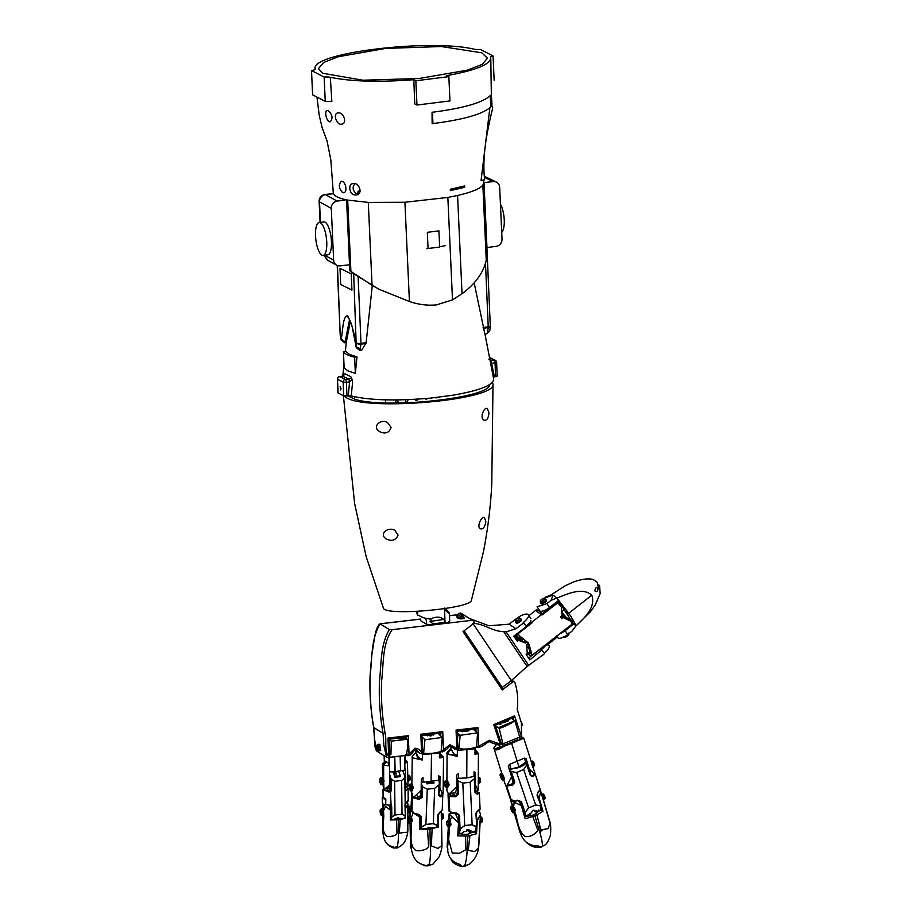 <?xml version="1.0" encoding="UTF-8"?>
<svg xmlns="http://www.w3.org/2000/svg" width="912" height="912" viewBox="0 0 912 912"><rect width="100%" height="100%" fill="white"/><g stroke="black" fill="none" stroke-linecap="round" stroke-linejoin="round"><path stroke-width="1.37" d="M486.814 254.368L486.256 260.023C483.599 272.46 475.528 283.7 462.031 293.744L452.5 299.866L436.529 304.882C427.58 305.737 418.54 304.608 409.42 301.519L379.483 289.469L372.062 285.342L368.288 202.407L347.677 200.081L350.903 271.366L347.677 200.081L346.138 199.762C338.762 198.143 334.556 196.114 333.496 193.686L333.29 192.694L333.496 193.686L325.459 194.655A6.635 6.122 -61.2 0 0 319.519 201.871L320.443 222.334M439.652 247.049L438.923 230.873L427.318 232.321L428.059 248.509L439.652 247.049L428.059 248.509M486.905 247.54L496.174 246.365A6.635 6.031 115.7 0 0 502.01 239.092L499.662 187.291A6.635 6.031 115.7 0 0 496.402 182.115A6.635 6.031 115.7 0 0 493.232 181.613L483.554 182.594L483.565 183.312M346.583 200.002L349.524 264.754L340.176 265.871A6.635 6.122 -61.2 0 1 333.644 260.148L331.295 208.358A6.635 6.122 -61.2 0 1 337.235 201.13L346.138 199.762M322.552 73.245L362.896 80.21L419.064 78.512L467.206 70.201L482.14 64.399L487.475 58.22L481.821 52.805L441.408 46.535L385.73 48.404L338.341 56.715L323.669 62.472L318.436 68.594L322.552 73.245M311.505 70.555L324.148 77.053L325.253 101.335L312.611 94.837L311.505 70.555A6.635 1.414 177.4 0 0 315.164 69.118A6.635 1.414 177.4 0 0 315.164 69.084L315.13 68.753C310.433 53.033 429.358 38.429 474.229 49.214A6.635 1.414 177.4 0 0 480.407 49.43L493.05 55.928L494.144 80.21M448.852 76.631L449.958 100.913L416.955 105.04L415.849 80.769L448.852 76.631L446.834 75.605C475.232 70.475 489.881 64.627 490.781 58.06L490.633 57.217A6.635 1.414 177.4 0 1 490.622 57.137A6.635 1.414 177.4 0 1 493.05 55.928M432.949 123.827L432.459 112.495L432.949 123.827L432.14 123.416L432.037 112.279C463.057 108.334 482.459 102.782 490.257 95.612L490.77 106.943C482.972 114.114 463.57 119.666 432.55 123.61M354.928 183.779C352.214 186.846 352.591 190.095 356.045 193.538M324.148 77.053A6.635 1.414 177.4 0 1 330.338 77.303L331.843 101.551L325.253 101.335M416.955 105.04L414.755 103.911L413.797 79.709L415.849 80.769M413.797 79.709C378.959 82.342 351.131 81.544 330.338 77.303M328.069 110.489C332.435 114.49 333.154 118.252 330.235 121.763C326.667 122.653 323.84 110.546 327.397 110.432L328.069 110.489M490.702 105.336L492.548 106.294L492.64 108.232C486.997 131.932 481.981 155.724 484.625 179.915L481.069 180.359L489.869 107.89M492.548 106.294L490.747 106.51M333.29 192.694L333.507 191.566M450.346 190.608L450.289 189.263L450.346 190.608L464.71 187.302L464.653 185.957L450.289 189.263M342.695 192.683L343.471 192.74C348.213 192.569 345.329 180.325 341.27 181.328C338.329 184.783 338.808 188.567 342.695 192.683M354.905 194.94L356.113 194.951C363.557 194.644 359.146 181.91 353.024 183.631C347.62 183.654 349.444 194.986 354.905 194.94M339.047 112.906C344.12 112.94 347.187 123.872 341.647 124.123C336.551 125.56 332.561 113.236 338.044 112.883L339.047 112.906M490.508 101.072L491.032 101.665M491.956 103.831L491.921 104.663L490.85 104.8L491.249 93.913L491.921 104.663M490.907 103.877L490.576 102.646M491.967 103.934L491.249 93.913M486.256 260.023L482.858 185.113L483.577 183.073L485.195 218.823M486.962 247.562L485.902 224.158M485.583 217.352L484.021 182.81M354.369 274.136L377.933 288.671M346.64 199.865L349.866 270.83L352.784 272.87A605.921 554.884 117.2 0 1 350.903 271.366L372.062 285.342M353.32 273.6A605.921 554.884 117.2 0 1 349.866 270.83L350.903 271.366M445.193 245.693L439.641 246.776M429.734 248.292L426.919 248.645M343.847 375.265L344.964 373.795L350.778 376.679L351.656 378.035L352.568 382.424L351.234 395.945L343.733 395.876L337.942 392.89L337.349 379.141L343.14 382.128L337.531 379.335A2.485 2.257 -63.6 0 1 339.731 376.61A2.485 0.889 -97.4 0 0 339.515 376.576A2.485 0.889 -97.4 0 0 339.253 376.724M356.991 356.877L349.399 354.358L345.785 351.314L343.436 351.61L344.132 367.787L347.791 370.819L355.349 373.35L356.991 356.877L354.643 357.185L355.349 373.35M346.321 342.068L350.345 321.309M474.172 282.834L484.876 334.031L486.951 333.781L487.544 332.709L488.228 327.59A3.317 1.436 3.2 0 0 490.291 326.382A3.317 1.436 3.2 0 0 490.268 326.154M365.963 343.493L360.992 344.143L359.716 350.333L361.79 350.06L366.134 342.707L372.358 284.875M430.783 398.088C396.355 401.098 369.839 400.391 351.234 395.945M430.772 398.088L453.196 395.17C480.031 390.439 493.517 385.069 493.677 379.084L493.666 379.05M340.712 284.498L351.929 290.062L351.234 273.896L340.005 268.322L340.712 284.498M351.929 290.062L351.234 273.896L340.005 268.322M497.017 375.926L494.441 376.85L490.941 360.457A2.485 2.36 -51.3 0 1 490.052 360.377M337.212 265.472L340.199 334.829A3.317 0.73 -2.5 0 0 340.45 335.092L341.168 339.184C342.992 330.748 342.638 316.145 347.552 315.757C351.724 323.452 354.631 333.758 356.284 346.685L353.662 273.201M366.134 342.707L360.992 343.368A3.317 0.73 177.5 0 1 356.683 343.151A3.317 1.436 3.2 0 0 360.992 344.143A3.317 1.186 82.6 0 0 360.992 343.368L358.12 276.621M341.122 339.959L341.168 339.184L345.112 341.92L344.485 342.775L341.111 339.959L340.233 335.126L337.44 265.563M360.308 349.262L356.284 346.685L356.273 347.597L352.602 328.924C351.69 324.102 350.208 320.34 348.156 317.615L347.552 315.757M484.397 219.062A3.317 0.73 -2.5 0 0 485.651 218.435L490.291 326.051A3.317 0.73 177.5 0 1 488.228 326.815L485.48 263.146M486.951 333.781L489.733 330.851L487.544 332.709M343.436 351.61C344.588 353.81 348.327 355.669 354.643 357.185M351.656 378.035L348.441 379.004L342.821 376.211A2.485 0.889 -97.4 0 0 342.604 376.166A2.485 0.889 -97.4 0 0 342.41 376.268M343.744 395.876L343.151 382.128L343.733 395.876M352.078 379.358L349.604 381.877L346.389 382.299L346.982 396.036M344.177 374.319L342.878 376.2L339.731 376.61L345.352 379.403A2.485 0.889 82.6 0 1 346.389 382.299L343.14 382.128A2.485 2.257 -63.6 0 1 345.352 379.403L348.441 379.004A2.485 0.889 82.6 0 1 349.478 381.889M342.878 376.2A2.485 0.878 -99 0 0 342.661 376.166A2.485 0.878 -99 0 0 342.638 376.166L339.515 376.576A2.485 2.485 0 0 0 337.349 379.141M348.509 378.993A2.485 0.878 81 0 1 349.604 381.877L348.224 395.876M488.855 359.134L490.941 360.457L494.008 360.058A2.485 0.889 82.6 0 1 495.045 362.953L495.638 376.69M490.724 363.831A2.485 0.673 169.2 0 1 491.864 363.364L496.595 362.372L497.188 376.12M341.042 388.592L340.632 389.926L340.199 386.642L341.042 388.592M338.113 393.083L337.52 379.335M354.483 396.754L354.586 399.103L347.894 395.922M446.766 396.161A1.243 1.129 -63.6 0 1 445.181 396.389M436.951 397.427A1.243 1.129 -63.6 0 1 435.309 397.621M427.329 398.407A1.243 1.129 -63.6 0 1 425.266 398.59M417.628 399.148A1.243 1.129 -63.6 0 1 415.918 400.345A1.243 1.129 -63.6 0 1 415.325 399.296M407.561 399.673A1.243 1.129 -63.6 0 1 406.102 401.622A1.243 1.129 -63.6 0 1 405.829 399.73M397.997 401.633A1.243 1.129 -63.6 0 1 396.287 402.899A1.243 1.129 -63.6 0 1 395.831 401.28A1.243 1.129 -63.6 0 1 397.997 401.633M354.597 399.103L354.586 399.103C384.203 409.42 490.576 398.008 489.664 384.602M391.1 427.489C389.299 432.721 385.628 434.18 380.11 431.878C370.956 427.09 381.045 418.118 387.566 422.621L391.1 427.489M492.48 382.345L493.004 384.009C497.017 400.767 357.196 412.121 344.554 396.07M493.004 384.009L491.785 483.805C490.622 506.867 487.795 529.712 483.314 552.33L471.424 600.221C471.333 608.783 384.089 616.466 383.371 607.973L366.134 556.548L354.62 503.492L343.391 395.705M485.857 521.55C484.842 527.125 483.075 529.53 480.544 528.766C476.041 527.113 482.095 514.767 484.58 517.799L485.857 521.55M398.054 535.048C396.104 540.064 392.308 541.466 386.677 539.243C377.899 533.999 388.466 526.372 394.862 530.351L398.054 535.048M488.992 412.748C488.41 418.414 486.734 420.865 483.953 420.101C479.222 417.833 484.648 405.817 487.373 408.827L488.992 412.748M446.116 609.98L449.354 612.545L449.707 620.707A13.167 3.01 177.7 0 1 445.067 623.215A14.695 3.363 177.7 0 1 444.383 623.546L472.154 620.285C474.103 620.878 474.536 622.007 473.465 623.694L463.045 631.594L502.25 689.905L512.658 682.005A1.653 1.528 -58.2 0 1 514.881 682.381C517.549 690.92 518.312 699.937 517.207 709.433L521.436 723.045L521.482 736.725L514.562 715.863L513.034 717.653M503.082 688.651L464.151 630.751L503.014 688.583A1.653 0.593 146.1 0 1 503.082 688.651A1.653 0.593 146.1 0 1 502.25 689.905M430.099 619.1L432.208 621.106L429.871 621.311L432.995 623.831L433.029 624.88L444.383 623.546L444.212 619.18L443.597 619.453C440.564 616.523 436.061 616.398 430.099 619.1L424.502 618.04M445.067 623.215L444.509 609.136C444.634 607.757 444.896 607.677 445.295 608.908L447.222 610.584M420.443 619.123L380.133 623.842C370.888 639.266 372.21 658.361 370.181 675.473C369.542 693.074 370.739 710.459 373.772 727.616L374.627 739.94L377.329 751.488C375.904 750.439 375.049 748.136 374.832 744.625L373.669 727.502C370.637 710.277 369.44 692.789 370.101 675.062L371.708 655.694L374.855 635.915C376.075 629.576 377.773 625.552 379.985 623.831L389.401 629.588L392.194 629.656L433.029 624.88L426.702 624.412C426.577 621.026 426.075 619.054 425.197 618.496L417.434 614.916L417.89 611.405M432.208 621.106L443.597 619.453M449.194 612.533C449.456 614.038 447.895 612.91 444.509 609.136M416.864 611.45L417.377 614.893L416.499 611.473M462.475 614.289L473.157 620.707L462.943 614.38M392.194 629.656C381.866 644.533 383.827 664.118 381.569 681.127C380.908 698.786 382.094 716.205 385.138 733.408C386.927 740.795 383.963 750.656 388.706 756.436L389.88 757.781L389.059 739.165M406.102 755.159L407.014 755.717L409.055 754.133L414.949 748.262C417.696 748.364 419.896 749.71 421.561 752.332L422.746 753.928L421.925 735.311M441.134 751.499L449.867 744.762L456.775 748.342L457.961 749.789L457.14 731.185M476.52 747.475L489.277 740.305L501.737 744.682L495.205 725.154M420.512 620.57L426.702 624.412M460.184 617.891L464.288 618.097C462.874 618.963 460.982 619.123 458.611 618.564L458.611 618.564M387.976 738.07L389.15 739.199L406.456 737.181L408.325 735.688L387.976 738.07L388.706 756.436M406.923 753.323L407.014 755.717L408.211 755.569C410.149 756.447 414.789 749.926 414.664 749.664L416.328 749.63L419.965 753.289L422.746 753.928M443.483 750.097L442.753 731.652L420.842 734.228L422.017 735.346L440.884 733.145L421.994 735.311M442.753 731.652L440.884 733.145M441.362 749.721L441.625 751.705C442.958 752.924 449.183 747.316 448.624 746.882L451.018 746.347L454.29 748.923L457.949 749.801M478.697 746.039L477.968 727.537L456.057 730.102L457.231 731.219M477.968 727.537L476.098 729.019L457.208 731.185M476.634 746.985L476.839 747.589C479.746 747.521 482.995 746.016 486.563 743.075L489.356 741.593C493.335 743.816 497.45 744.842 501.737 744.682M514.562 715.863L493.768 724.618L495.273 725.211L513.251 717.641M502.273 687.431L511.336 680.614L527.102 666.444L544.601 653.676L541.454 649.424A9.952 3.557 146.1 0 0 546.14 644.522M530.955 618.644L528.367 614.791A9.952 3.557 146.1 0 0 516.922 618.256L509.044 624.184L488.935 625.769L469.737 618.587M516.055 639.392L523.739 641.831L525.016 640.874L526.874 642.094L525.608 643.051L518.347 640.281L517.218 641.125L513.844 636.109L526.429 626.635L523.294 622.429A9.952 3.557 146.1 0 0 528.367 614.791M521.128 640.828L522.302 639.95L521.288 638.446L520.022 639.392L514.687 637.363M540.577 648.854L541.454 649.424M526.087 626.134A9.952 3.557 -33.9 0 0 530.921 620.696M511.336 680.614L473.203 623.888M509.044 624.184L515.964 628.71L523.83 622.782M472.872 623.409C483.622 623.409 492.548 631.64 503.641 631.56L506.149 631.879L515.964 628.71M544.27 653.174C548.226 649.925 549.833 647.417 549.115 645.639L548.146 644.203M528.869 665.657L506.149 631.879M541.979 649.777L529.838 659.9L526.144 654.406L527.273 653.551L526.612 644.556L527.888 643.598L526.874 642.094M514.357 636.872L518.689 638.525L519.954 637.568L521.288 638.446M528.641 658.122L531.582 655.671M527.147 653.836L526.258 654.577M527.33 653.927L526.327 654.679M520.022 639.392L518.689 638.525M518.347 640.281L516.488 639.061M525.608 643.051L523.739 641.831M561.94 615.543L562.955 616.489M562.123 617.128L563.171 616.318A17.054 3.067 52.1 0 1 564.311 618.142L571.402 621.46L571.721 620.377L571.402 621.46L564.311 618.142M561.051 617.777L562.077 617.105M520.741 637.066L527.467 642.276L520.912 636.929L518.711 637.784L514.505 635.618M561.04 606.651L557.768 602.764A1.653 0.627 137.7 0 1 559.181 602.319A1.653 0.627 137.7 0 1 559.238 602.433L561.176 604.702L562.1 615.383L560.515 616.979L561.701 618.735L563.32 617.743M541.682 613.206L542.002 613.901L541.682 613.206M565.052 616.945L571.721 620.377M564.688 618.313L564.015 617.652M528.869 646.22L526.851 647.794M571.949 624.264L532.22 655.169A1.653 1.482 163.5 0 1 529.918 655.067L529.268 653.471L527.193 652.399M526.167 626.248L530.989 622.486L532.346 622.577L532.106 621.927L541.375 614.711L535.583 610.459L528.937 615.646M556.708 601.954L557.768 602.764L542.024 615.03L541.375 614.711M529.268 653.471L531.4 652.661L529.085 644.522L527.467 642.276L528.356 642.527M522.986 638.685L521.983 639.472M564.927 618.119L564.038 617.698M529.085 644.522L527.809 643.872L529.849 651.863L531.4 652.661M561.176 604.702L560.857 605.773M518.711 637.784L516.773 635.527A1.653 1.516 -62.7 0 1 516.625 634.022M542.024 615.03L542.002 613.901L557.084 602.148A1.653 1.516 117.3 0 1 559.102 602.273M546.687 643.906L545.855 644.602L546.687 643.906M561.952 613.662L564.391 616.945M572.747 622.987L574.093 623.66L565.109 630.694L567.697 634.547L571.984 631.195L575.746 626.111L574.093 623.66M575.746 626.111C575.381 623.785 573.032 619.51 568.7 613.286L556.89 598.067L551.156 600.256L546.892 603.596L549.548 607.552L558.532 600.518L556.89 598.067C567.674 593.894 582.312 586.861 591.785 595.217C596.106 607.415 584.159 618.347 575.746 626.111M566.306 611.188L568.279 613.913L566.306 611.188M566.728 617.8A13.27 2.451 52 0 1 561.803 612.123M561.279 605.215L570.752 619.875M561.553 610.014L561.632 610.63M561.507 609.638L561.678 610.994M549.548 607.552A8.288 2.964 146.1 0 1 539.687 610.687L537.088 606.822L546.892 603.596M551.156 600.256L552.957 595.171L543.814 598.34M545.194 597.269L551.327 594.795A19.904 3.671 -128 0 0 551.293 594.806A19.904 3.671 -128 0 1 552.957 595.171A19.904 3.671 -128 0 1 556.89 598.067M598.808 584.9L599.572 585.629L599.252 588.001A7.661 1.414 -128 0 0 597.428 585.31L597.531 582.597L594.179 580.135C591.5 578.288 583.532 578.162 572.588 582.358L564.653 586.074L551.087 594.909M595.627 588.251L596.174 587.67C598.375 587.841 598.603 589.141 596.87 591.546C594.806 591.922 594.396 590.816 595.627 588.251M567.697 634.547A8.288 2.964 146.1 0 1 557.836 637.682L556.924 636.314M560.093 633.646A8.288 2.964 -33.9 0 0 565.109 630.694M568.7 613.286L591.785 595.217M505.259 721.962L502.888 722.965L505.339 722.053M509.192 768.964L510.994 768.998L509.557 764.381L508.28 766.023L511.621 776.785L507.095 785.437L505.795 785.198L504.917 783.522M495.49 725.861L498.26 727.73L514.892 720.731L519.703 737.101L519.566 739.803L511.655 743.383L511.609 742.288L517.423 739.723M498.26 727.73L499.229 728.471C505.419 726.397 510.64 723.809 514.892 720.731L511.461 718.405M510.994 768.998L519.008 767.015L511.655 743.383L502.888 746.711L502.922 743.839L519.703 737.101M502.922 743.839L499.229 728.471M502.831 745.606L511.609 742.288M540.166 788.96L540.2 790.157A0.832 0.775 -160.1 0 0 540.212 789.667L523.83 738.401L519.566 739.803M509.557 764.381L524.411 758.123L526.042 758.545L529.393 769.306L533.965 773.342M519.977 739.324L522.907 738.515L520.889 736.554L522.359 737.455L519.715 738.56M519.487 739.518L520.239 739.78L519.566 740.054M496.835 744.089L493.848 747.92M502.888 746.711L502.375 747.179C497.314 750.553 494.464 750.781 493.837 747.863L494.931 748.934L497.815 748.98L502.056 746.734M503.8 776.944L503.162 775.439M498.761 723.752L499.787 724.436L501.224 723.889M503.903 721.574L507.243 721.358L508.702 720.685L507.676 719.99M511.575 776.762L511.769 777.4A9.587 2.257 67.2 0 1 512.054 783.362M530.419 774.413A9.587 2.257 -112.8 0 0 529.598 769.888L529.393 769.261M497.941 744.933L500.243 746.7A15.322 3.614 -112.8 0 0 501.167 747.224M518.609 767.049L526.954 761.486M525.848 762.751L525.209 763.036L525.848 762.751L524.411 758.123M502.375 747.179L502.58 746.518L502.979 747.019M502.512 722.167L501.144 723.615M464.55 731.515L467.058 731.219L464.482 731.39M450.824 749.561L451.474 749.288A16.336 5.096 -96.7 0 0 454.187 754.087A16.336 5.096 -96.7 0 0 455.749 754.976M451.474 749.288C448.362 751.214 447.667 753.004 449.399 754.646L456.741 754.817L453.754 755.273M474.023 776.477L474.046 771.803L475.38 772.954L474.046 771.803L475.38 772.954L475.369 776.066L466.773 777.959L458.371 778.301L458.394 773.638L456.604 775.154L456.547 786.874L449.57 793.497L447.883 793.018L446.88 790.465M456.547 786.874A9.587 2.987 83.3 0 1 454.495 792.916L449.605 793.486M475.061 787.569A9.587 2.987 -96.7 0 0 475.323 784.673L477.557 789.541M475.198 790.487L478.219 790.1L478.401 753.517L475.015 754.327L475.038 748.798M448.453 786.269L449.251 784.582L447.735 781.345M460.264 730.877L462.464 731.732C463.558 730.615 465.724 730.341 468.962 730.911L468.768 729.874M467.4 730.615L467.4 730.033M468.962 730.911L468.95 730.022L468.95 730.911M475.369 776.066L475.323 784.673M456.695 754.828L457.334 756.401L457.357 750.439L475.654 748.684M457.334 756.401L447.062 753.871L446.926 780.604A3.317 1.037 83.3 0 1 447.313 780.786A3.317 1.037 83.3 0 1 448.385 784.388A3.317 1.037 83.3 0 1 447.689 787.193L446.903 787.284L446.88 790.601M450.836 746.768L450.824 748.912M466.773 777.959L466.91 750.052M457.357 750.439L458.884 748.615L460.218 735.289L477.546 732.86L476.645 746.894L475.061 748.399M458.884 748.615C465.074 749.584 470.991 749.014 476.645 746.894M460.218 735.289L477.546 732.86L473.362 729.338M459.853 734.935L457.288 732.769M475.027 752.731L476.281 752.628L475.038 749.721M458.371 778.301L456.581 778.267M430.817 735.961C432.083 735.528 431.832 735.232 430.076 735.095C428.811 735.528 429.062 735.813 430.817 735.961C432.083 735.528 431.832 735.232 430.076 735.095L429.119 735.528M439.983 780.045L422.986 782.268L423.043 777.64L421.31 778.859L421.15 790.145L413.854 797.202L412.042 796.039M424.73 734.844L427.534 735.802L428.697 734.57M433.189 735.061L433.451 733.829L433.189 735.061L430.076 734.411M439.003 793.315A9.587 2.987 -96.7 0 0 439.88 788.572L439.892 787.9M421.116 790.1L421.105 790.772A9.587 2.987 83.3 0 1 419.053 796.586M440.029 776.671L438.695 775.804L440.029 776.671L439.869 787.957L442.046 793.144M440.051 776.956L438.695 775.804L438.638 780.433M441.773 793.93L443.061 793.759L443.574 757.279L439.846 757.986L439.915 752.981M431.091 781.652L431.479 754.213M413.204 788.116C412.634 784.537 412.201 783.932 411.928 786.315M415.792 753.437L416.442 753.209L417.707 759.08L421.697 758.431L422.336 760.027L422.416 754.669L440.405 752.89M422.336 760.027L412.235 757.735L411.859 784.491M415.826 750.724L415.792 752.833M422.416 754.68L423.59 753.301L424.946 739.757L442.217 737.432L441.146 751.431L439.983 752.674M423.59 753.301C430.738 753.768 434.728 753.266 441.146 751.431M424.946 739.757L442.217 737.432L438.102 733.465M424.696 739.484L422.085 736.976M416.442 753.209A15.926 4.959 -96.7 0 0 420.409 758.647M421.697 758.431L417.719 759.069M439.869 756.367L441.636 756.276L439.903 753.973M422.986 782.268L421.264 782.245A11.525 3.591 -96.7 0 1 421.834 785.186L422.587 786.794L422.188 797.293L419.201 799.357L414.755 798.262L412.463 797.373L413.649 797.213M397.29 738.253L394.816 738.538M404.096 737.455L407.402 739.244C407.926 747.293 407.299 752.685 405.521 755.432L389.549 757.313M389.652 784.457A7.672 2.394 83.3 0 1 388.056 788.333L383.929 788.766C385.537 788.652 387.44 787.204 389.652 784.457L389.584 757.804M383.781 782.998L383.929 788.766A7.672 2.394 83.3 0 1 383.621 788.652L383.485 783.283M382.88 783.944L383.621 788.652M404.962 785.791A7.672 2.394 -96.7 0 0 405.737 782.633L408.017 785.882L407.425 762.227L405.145 759.343M388.957 757.028L389.185 765.841L383.621 765.214L382.379 764.108L385.195 761.155L382.789 764.723L383.371 778.791A2.485 0.775 83.3 0 1 383.69 779.521L384.077 781.413M405.521 755.444L400.14 756.128L400.516 770.993A3.682 0.992 178.6 0 1 400.516 770.993L400.174 756.116M405.737 782.633L405.418 770.013L395.147 771.62A3.682 0.992 178.6 0 1 395.067 771.609L389.937 771.905M407.265 761.873L405.259 763.572L405.053 755.546M404.597 755.603L404.962 770.138M383.621 765.214L383.69 779.521M394.691 756.766L395.067 771.609M395.147 771.62L394.771 756.755L389.869 757.325M384.283 761.338L384.134 755.706M385.195 761.155L388.124 762.751L389.185 765.841M389.185 739.974L391.316 741.137L390.917 754.6M383.621 765.168L385.787 762.443L388.124 762.751M391.316 741.137L407.402 739.244M397.165 738.435L407.288 739.187M391.408 779.486L390.963 791.422L388.9 792.061L383.006 789.632L383.074 797.156L385.822 799.026L385.708 804.589L386.403 804.749A8.504 2.611 -0.6 0 0 388.649 805.114L391.1 805.193L391.693 806.516L391.829 817.118L395.01 815.009L394.645 781.288L391.408 779.486L390.632 778.016L390.758 789.94L388.58 788.059M398.305 771.256A9.223 2.873 83.3 0 1 400.414 776.625L394.782 777.275A9.223 2.873 -96.7 0 0 392.582 771.803M400.414 776.625L399.581 775.895L394.554 776.294M394.691 819.136A9.223 2.873 -96.7 0 0 394.759 819.033L396.389 818.839C397.86 817.129 398.647 817.027 398.772 818.566L400.391 818.372A9.223 2.873 83.3 0 1 400.322 818.486M399.034 818.007L396.389 818.805M389.39 773.957A9.223 2.873 83.3 0 1 390.632 778.016M391.829 817.118L390.518 819.626M404.518 817.984A9.223 2.873 -96.7 0 0 405.281 815.807L404.974 804.726L406.182 803.039A0.832 0.604 69.6 0 1 405.908 803.05L404.974 804.726M407.846 788.196L406.399 790.111L405.008 789.86L404.871 777.571A9.223 2.873 -96.7 0 0 402.431 770.674M404.803 788.31L405.749 789.165L404.803 788.31L404.974 787.124L404.803 788.31L405.749 789.165L405.259 786.315M393.722 773.775L396.025 772.817L395.101 772.019L392.935 772.27M393.539 773.376L394.349 772.92L393.175 772.601L395.591 771.962M395.455 772.327L395.466 772.327A9.223 2.873 83.3 0 1 395.762 771.552M396.025 772.817L396.059 775.952M396.777 777.047L398.419 776.853M404.882 777.571L401.656 780.467L402.021 814.188L405.281 815.807M405.179 806.231L405.156 803.529L406.524 802.423A0.832 0.604 69.6 0 1 406.182 803.039L408.2 801.055L408.063 788.709L405.475 786.292M388.9 792.061L389.139 791.023L391.522 790.111M383.074 796.78A4.811 1.528 -2.4 0 0 382.219 797.704L382.447 803.29A4.811 1.528 -2.4 0 0 385.708 804.589M388.649 805.114L389.367 804.988L388.649 805.114M391.088 818.281L390.461 805.421M382.219 797.704A4.811 1.528 -2.4 0 0 385.822 799.026M395.01 815.009L402.021 814.188M394.645 781.288L401.656 780.467M391.1 805.193L390.404 790.738M404.848 788.378L405.749 789.165A0.832 0.604 69.1 0 1 406.399 790.111M524.651 817.049L531.65 812.638C532.54 810.061 533.474 809.674 534.466 811.452L534.512 810.779M534.044 810.221L534.466 811.452L536.393 810.643L535.777 811.988L539.995 810.209A11.525 2.725 67.2 0 0 540.371 805.855L535.652 804.931L540.371 805.855L540.839 805.25C541.283 808.591 541.01 810.244 539.995 810.209M509.99 770.275L511.222 771.552L514.79 782.097L512.795 785.141L506.605 786.121L508.828 784.696L512.692 784.103L514.015 782.165L509.99 770.275A11.525 2.725 -112.8 0 0 509.603 769.5M526.851 763.937L530.647 775.166L532.3 775.85L530.647 775.166L526.6 763.23L526.794 764.929L523.682 769.534L516.648 772.498L511.222 771.552M528.686 808.021L525.209 812.182L528.618 807.895L535.675 805.079M533.087 810.084L535.777 811.988M513.98 801.295L511.495 799.596M524.229 815.602A10.705 2.519 -112.8 0 0 524.115 812.045L520.638 801.739L518.29 800.668L514.425 801.26A0.832 0.593 -90.8 0 1 514.186 801.329L510.469 799.379L505.442 784.514M508.828 784.696L508.543 785.791M540.2 790.157L537.898 792.414L537.259 794.74A11.97 2.827 67.2 0 1 539.14 798.137L540.77 791.491L540.269 789.917M518.7 800.645L521.413 801.671L524.902 811.976L524.115 812.045L525.209 812.182A11.525 2.725 -112.8 0 1 524.845 816.593L524.537 816.685M516.648 772.498L528.618 807.895L535.663 804.954M523.682 769.534L535.652 804.931M506.605 786.121L510.458 799.072L513.627 800.85L517.891 800.2M530.567 774.858L533.155 776.579L530.374 775.531L526.794 764.929M534.808 774.231L533.155 776.579M537.259 794.74L538.24 791.627L540.212 789.667M532.3 775.85L534.079 774.071A0.832 0.775 19.9 0 1 535.116 774.607M537.293 794.842L540.805 805.136L537.305 794.785L538.24 791.627M540.805 805.171L540.839 805.25A0.832 0.832 0 0 0 540.805 805.136L536.997 795.104M518.29 800.668L514.186 801.329A0.832 0.593 -90.8 0 1 513.627 800.85M512.692 784.103L512.795 785.141M426.634 828.917C428.606 827.241 429.598 827.127 429.609 828.563M431.387 782.553L431.387 782.553A1.653 0.707 2.2 0 0 429.552 782.257A1.653 0.707 2.2 0 0 428.423 782.884A1.653 0.707 2.2 0 0 429.37 783.568L431.513 783.34L431.387 782.553L431.342 783.647M431.513 783.34L433.998 783.055L432.596 782.416A2.907 1.231 -177.8 0 0 430.441 781.732M433.998 783.055L433.667 781.333M426.622 782.108A11.525 3.591 83.3 0 1 426.964 783.875L429.461 783.579M439.31 784.206L438.889 794.968L440.051 795.845L438.889 794.968L439.356 783.089L439.014 784.81L434.682 788.333L427.272 789.199L422.587 786.794M438.832 780.376A11.525 3.591 83.3 0 1 439.356 783.089M425.927 824.573L421.241 827.309L425.915 824.448L433.28 823.707L437.19 825.485A11.525 3.591 83.3 0 1 436.54 827.207M428.777 827.355L429.324 828.05M427.169 782.838A2.907 1.231 -177.8 0 1 428.093 781.983M411.734 793.349L410.913 809.309L411.722 810.004M414.242 813.618L411.939 810.859L414.173 813.253L418.619 814.348L421.435 816.787L421.036 827.047L420.227 826.785A0.832 0.616 14.3 0 0 421.241 827.309A11.525 3.591 -96.7 0 1 420.58 829.076M412.361 793.52L412.441 797.339L411.506 794.227L412.361 793.52L411.494 794.329M413.98 797.179L419.395 798.274L421.378 797.031L420.204 795.56M419.737 828.164A10.705 3.34 -96.7 0 0 420.227 826.785L420.626 816.525L418.619 814.348M419.417 815.009L420.626 816.525L418.756 814.758L414.173 813.253M427.272 789.199L425.915 824.448L433.325 823.582L437.452 825.166A0.832 0.57 114.4 0 1 437.19 825.485A0.832 0.616 -165.5 0 0 437.76 825.075L436.882 827.173M434.682 788.333L433.28 823.707M438.957 794.477L440.051 795.845A0.832 0.581 65 0 1 440.656 796.849L438.604 795.367L439.014 784.81M440.051 795.845L441.967 794.158A0.832 0.741 18.1 0 1 442.753 794.99L442.172 793.862L442.753 794.99L440.656 796.849M442.172 809.981L442.138 810.164A0.832 0.741 -161.9 0 0 442.172 809.981L437.851 814.849L437.783 824.893L438.125 814.701M441.91 810.494A0.832 0.741 -161.9 0 0 442.138 810.164L439.789 812.341A0.832 0.581 -115 0 0 440.074 811.84M439.413 812.341A0.832 0.581 -115 0 0 439.789 812.341L437.851 814.849M412.441 797.339L411.916 810.836M437.771 824.95A0.832 0.616 -165.5 0 1 437.76 825.075A0.832 0.832 0 0 0 437.783 824.893L438.136 814.462M414.721 813.766L419.52 817.004L419.771 829.51L427.534 829.202L428.526 845.014C429.563 849.961 419.657 851.158 416.066 850.668C407.835 844.865 412.509 831.185 411.175 822.145C412.555 821.644 412.6 820.127 411.323 817.585L411.095 817.38M414.755 798.262L415.028 796.871M417.274 795.606L419.395 798.274L419.201 799.357M457.87 833.693L462.418 833.169L463.957 831.607L465.998 831.368C467.731 828.883 468.722 828.769 468.973 831.026L469.258 830.205M468.893 829.384L468.973 831.026L471.002 830.786L469.498 832.337L473.932 831.812A11.525 3.591 83.3 0 0 476.246 827.013L472.097 824.824L476.805 826.637L475.87 813.333L477.899 810.403L480.077 809.012L479.894 809.799A0.832 0.798 -147.7 0 0 480.008 809.343M457.026 779.167L457.904 780.706L458.508 794.227L455.726 796.723L449.069 796.552L451.816 795.481L455.852 795.743L457.699 794.135L457.026 779.167A11.525 3.591 -96.7 0 0 456.809 778.278M474.593 778.05L475.266 792.129L474.548 777.07L474.32 778.723L470.227 782.257L462.817 783.123L457.904 780.706M474.377 776.363A11.525 3.591 83.3 0 1 474.548 777.07M464.744 825.691L460.286 828.826L464.721 825.542L472.097 824.824M466.864 829.829L469.498 832.337M452.318 813.242L449.627 811.566M457.938 832.451A10.705 3.34 -96.7 0 0 459.238 828.449L458.645 815.18L457.79 813.857L452.443 813.287L448.761 810.882L448.043 794.603L448.829 793.771L449.035 796.541L448.043 794.603L448.829 793.771L451.816 795.481L451.28 796.438M474.935 792.289L476.509 793.315A0.832 0.604 73.7 0 1 477.181 794.215L474.935 792.289L474.32 778.723M480.077 809.024L479.359 793.007L475.665 790.658A0.832 0.627 102.3 0 0 475.46 790.658L479.279 793.155L477.181 794.215M479.894 809.799L477.512 811.11A0.832 0.604 -106.3 0 1 477.307 811.121L475.87 813.333M457.79 813.857L459.454 815.26L460.047 828.529L459.238 828.449L460.286 828.826A11.525 3.591 -96.7 0 1 457.972 833.682M462.817 783.123L464.721 825.542M470.227 782.257L472.131 824.676L464.721 825.565M449.719 811.121L449.069 796.552L449.719 811.121L452.01 812.626L456.456 812.911M475.825 790.715A0.832 0.627 102.3 0 0 475.665 790.658L476.885 791.149M475.38 792.665L476.509 793.315L478.424 792.357A0.832 0.798 32.3 0 1 479.279 793.155M476.167 813.23L476.805 826.5L476.212 813.173L477.512 811.11A0.832 0.604 -106.3 0 0 477.899 810.403M449.035 796.541L449.684 811.11L449.069 796.552M456.616 813.561L452.01 812.626M451.531 793.258L455.852 795.743L455.726 796.723M538.262 810.038L538.251 811.327L541.443 809.981A11.605 2.736 67.2 0 1 540.542 809.81M542.446 809.457L542.024 809.104A11.605 2.736 -112.8 0 1 541.466 809.981A11.605 2.736 -112.8 0 0 541.466 809.981L542.982 811.338L539.14 798.137M528.424 816.058L528.162 815.191M530.83 815.647L530.134 813.276M540.77 791.491L550.084 823.285L548.055 828.643L540.884 829.886L536.872 814.883L534.956 815.852L538.319 827.389C540.793 834.845 542.207 840.989 542.56 845.812M540.599 847.031L543.734 845.492M542.64 845.72L543.598 845.789M540.588 846.838L538.479 846.028C528.037 845.948 521.71 840.454 519.498 829.544L514.482 812.341M532.79 816.593L537.829 830.171C534.649 834.845 530.453 836.977 525.244 836.578C517.195 830.433 517.925 819.113 514.619 811.099C515.782 810.791 515.451 809.423 513.627 806.995L512.875 806.812L511.073 800.656L521.322 805.638L525.164 818.828L534.956 815.852M526.851 816.126A8.117 3.466 -16.2 0 0 538.24 811.327M521.151 834.298L519.897 832.234L514.277 812.421M512.464 806.402L510.629 800.326M511.051 800.029L511.073 800.656M542.651 829.92L541.819 830.9L541.956 829.966M514.129 802.708L513.627 806.995M542.982 811.338L536.872 814.883M528.527 816.058L528.265 815.146M530.681 815.693L529.997 813.333M518.415 800.679A11.97 2.827 67.2 0 1 521.322 805.638M541.021 830.467L540.189 833.283M469.954 835.529L476.509 833.728L477.318 820.583L480.476 814.484L478.435 847.841L474.65 851.557L468.255 850.394L469.954 835.529L467.902 835.939L467.172 847.829C467.092 855.524 466.237 861.555 464.596 865.91L462.099 866.4L459.899 864.416C450.368 861.532 446.378 854.704 447.952 843.908L449 826.739M464.63 865.864L465.325 866.024L464.63 865.864M467.902 835.939L465.622 836.03L465.804 849.802L459.466 853.21L452.249 852.948L448.658 839.747L449.593 826.637M461.472 834.07L461.529 833.272M452.409 817.768C451.041 817.882 450.3 819.101 450.197 821.427L449.354 820.903L449.73 814.667L458.531 822.784L457.733 835.928L465.622 836.03M453.184 813.39L449.206 813.857L449.73 814.667M448.75 820.093L449.126 813.926L448.978 820.196M447.906 820.184L446.652 823.103C447.313 826.386 447.986 827.606 448.681 826.774L449.456 826.682A3.317 1.037 83.3 0 0 450.129 823.616A3.317 1.037 83.3 0 0 448.909 820.139A3.317 1.037 83.3 0 0 448.681 820.093L447.906 820.184A3.317 1.037 83.3 0 1 449.32 823.365A3.317 1.037 83.3 0 1 448.681 826.774L447.097 847.02L447.929 849.243M480.476 814.484L479.461 811.19L477.877 810.563M458.052 833.671L460.275 833.762A8.117 3.842 3.5 0 0 471.538 832.439L472.142 832.029M457.847 834.047L460.275 833.762M471.538 832.439L475.3 832.006A11.605 3.625 83.3 0 1 474.4 831.698M449.707 825.485C451.166 825.702 451.326 824.345 450.197 821.427M454.541 813.504A11.97 3.728 83.3 0 1 458.531 822.784M476.36 816.548A11.97 3.728 83.3 0 1 477.318 820.583M476.509 833.728L475.3 832.006M441.226 811.452L441.887 845.538L437.999 848.479L431.387 845.937L432.117 828.666L429.951 829.031L430.236 843.851C430.749 851.968 430.441 858.887 429.29 864.576L430.327 865.055L429.29 864.576L426.896 865.739L424.764 865.169C411.107 862.456 411.164 847.51 410.993 842.654L410.617 823.171M410.503 817.562L410.377 810.757L413.125 812.74L411.323 817.585M409.933 816.571L409.83 811.213L410.104 816.571M410.32 823.205L410.514 846.598L411.665 850.087M432.117 828.666L438.182 827.013L419.759 829.179M430.327 865.055L428.765 864.291M427.899 864.804L430.133 865.26M429.951 829.031L427.534 829.202M438.547 827.309L438.307 814.804L440.473 811.988M418.904 814.872A11.97 3.728 83.3 0 1 419.52 817.004M429.837 864.462L430.202 865.18M400.288 819.432L398.533 819.751L398.407 831.299C398.635 837.695 398.213 842.984 397.13 847.134L395.181 847.852L393.448 846.952C382.618 844.877 383.029 833.237 383.006 829.464L383.154 815.066M383.211 809.936L383.268 804.646L390.496 810.266L390.393 819.979L396.606 819.865L396.925 832.04C398.054 835.996 389.869 836.92 386.962 836.293C380.372 830.889 384.522 820.709 383.644 813.629M383.268 804.703L382.903 809.354L383.975 809.229M381.353 808.705L380.133 810.449C380.475 814.45 381.136 816.058 382.128 815.294A3.317 1.037 83.3 0 0 382.766 811.874A3.317 1.037 83.3 0 0 381.353 808.705L382.128 808.613A3.317 1.037 83.3 0 1 382.846 809.229A3.317 1.037 83.3 0 1 383.621 812.866A3.317 1.037 83.3 0 1 382.903 815.203L382.504 832.382L383.291 834.754M390.393 819.649L405.407 818.212L405.521 808.499L407.903 803.962L407.06 801.853M397.94 847.385L397.244 847.1M395.945 846.667L397.689 847.567M405.407 818.212L400.265 819.443L399.274 833.101L407.607 832.109L407.903 803.962M383.872 810.107L385.445 806.596M398.533 819.751L396.583 819.865M388.569 805.114A9.576 2.987 83.3 0 1 390.496 810.266M405.19 807.177A9.576 2.987 83.3 0 1 405.521 808.499M379.882 745.457A3.317 1.037 83.3 0 1 380.395 748.9A3.317 1.037 83.3 0 1 379.688 750.838L378.902 750.929A3.317 1.037 83.3 0 0 379.552 747.521A3.317 1.037 83.3 0 0 378.138 744.34L378.913 744.249A3.317 1.037 83.3 0 1 379.882 745.457M380.019 750.587L380.726 750.508A3.112 0.969 83.3 0 1 380.555 750.485M542.914 798.673A2.485 0.581 -112.8 0 0 542.708 797.863A2.485 0.581 -112.8 0 0 542.503 797.282M512.339 806.299A3.317 0.787 67.2 0 1 514.22 809.537A3.317 0.787 67.2 0 1 514.55 812.307L513.809 812.615A3.317 0.787 67.2 0 0 513.239 809.263A3.317 0.787 67.2 0 0 511.233 806.504L511.985 806.197A3.317 0.787 67.2 0 1 512.339 806.299L510.88 801.295M544.316 798.878L545.034 798.581A2.485 0.581 -112.8 0 0 544.931 796.928A2.485 0.581 -112.8 0 0 543.37 794.078A2.485 0.581 -112.8 0 0 543.107 793.987L542.298 794.329M315.518 235.33A16.587 5.335 -96.8 0 0 323.122 255.417A16.587 5.335 -96.8 0 0 326.77 242.581A16.587 5.335 -96.8 0 0 319.166 222.494A16.587 5.335 -96.8 0 0 315.518 235.33M323.122 255.417L327.796 254.858A16.587 5.335 -96.8 0 0 331.455 242.022A16.587 5.335 -96.8 0 0 323.84 221.924L319.166 222.494M516.272 619.145A2.485 0.889 146.1 0 1 519.521 617.96A2.485 0.889 146.1 0 1 518.312 619.829A2.485 0.889 146.1 0 1 515.702 620.901A2.485 0.889 146.1 0 1 515.394 620.73A2.485 0.889 146.1 0 1 516.272 619.145M500.426 204.208A16.587 5.962 82.6 0 1 504.279 220.693A16.587 5.962 82.6 0 1 501.714 232.412M481.114 822.145L481.81 822.054A2.485 0.775 -96.7 0 0 482.334 820.013A2.485 0.775 -96.7 0 0 481.399 817.152A2.485 0.775 -96.7 0 0 481.24 817.118L480.533 817.198M541.591 599.401A2.485 0.889 146.1 0 1 544.487 598.5A2.485 0.889 146.1 0 1 543.096 600.506A2.485 0.889 146.1 0 1 540.474 601.384A2.485 0.889 146.1 0 1 540.36 601.282A2.485 0.889 146.1 0 1 541.591 599.401M407.881 805.809L408.177 805.775A3.112 0.969 -96.7 0 1 409.545 809.218L409.42 811.19A3.112 0.969 -96.7 0 1 408.895 811.942L407.835 812.068A3.112 0.969 -96.7 0 0 407.835 812.068A3.112 0.969 -96.7 0 0 408.359 811.315L408.485 809.343A3.112 0.969 -96.7 0 0 407.881 806.675M479.347 782.656L480.043 782.564A2.485 0.775 -96.7 0 0 480.578 780.911A2.485 0.775 -96.7 0 0 479.758 777.765A2.485 0.775 -96.7 0 0 479.461 777.628L478.766 777.708M530.898 761.132L531.103 761.041A3.112 0.73 67.2 0 1 532.836 763.276A3.112 0.73 67.2 0 1 533.645 766.627L533.52 767.22M531.468 762.991A3.112 0.73 67.2 0 1 532.676 766.867M543.472 799.892L544.464 799.505L544.099 798.194A3.112 0.73 -112.8 0 0 542.891 795.207A3.112 0.73 -112.8 0 0 541.648 793.93L541.546 793.976M544.396 799.094L543.392 799.516L543.085 798.616A3.112 0.73 -112.8 0 0 542.195 796.222M543.392 799.516L544.464 799.505M443.164 786.76L443.164 786.76A3.112 0.969 -96.7 0 0 443.665 786.087L443.175 785.802M443.916 785.711L443.813 784.16A3.112 0.969 -96.7 0 0 443.232 781.424M407.744 774.892L407.744 774.892A3.112 0.969 83.3 0 1 409.066 777.868A3.112 0.969 83.3 0 1 408.473 781.06A3.112 0.969 83.3 0 1 408.359 781.06L408.473 781.06M407.789 776.785A3.112 0.969 83.3 0 1 407.881 780.592M441.26 813.116A3.112 0.969 83.3 0 1 442.457 815.704A3.112 0.969 83.3 0 1 442.195 819.09L441.818 819.717M441.305 815.362A3.112 0.969 83.3 0 1 441.374 818.657M522.131 725.302A2.485 0.581 -112.8 0 0 522.177 724.208A2.485 0.581 -112.8 0 0 520.889 721.267M358.006 194.29A21.603 7.763 82.6 0 1 357.686 192.934L358.108 191.246L360.229 190.961M358.108 191.246A21.603 7.763 82.6 0 1 359.624 192.671M479.997 822.453A3.112 0.969 -96.7 0 0 480.077 822.179L480.191 820.196A3.112 0.969 -96.7 0 0 480.157 819.797M479.963 822.898L480.613 822.829A3.112 0.969 -96.7 0 0 481.137 822.054L480.316 821.758M481.376 821.632L481.251 820.07A3.112 0.969 -96.7 0 0 480.328 816.89M532.391 765.932A2.485 0.581 -112.8 0 0 531.764 763.914M502.774 774.687A3.317 0.787 67.2 0 1 504.005 779.418L503.264 779.737A3.317 0.787 67.2 0 0 502.706 776.374A3.317 0.787 67.2 0 0 500.688 773.615L501.44 773.308A3.317 0.787 67.2 0 1 502.774 774.687M533.68 766.034L534.489 765.692A2.485 0.581 -112.8 0 0 534.626 765.328A2.485 0.581 -112.8 0 0 533.554 762.147A2.485 0.581 -112.8 0 0 532.562 761.11L531.753 761.452M411.494 784.103A3.317 1.037 83.3 0 1 412.691 787.603A3.317 1.037 83.3 0 1 412.007 790.624L411.232 790.715A3.317 1.037 83.3 0 0 411.871 787.295A3.317 1.037 83.3 0 0 410.457 784.126L411.244 784.035A3.317 1.037 83.3 0 1 411.494 784.103M443.175 786.144L444.372 785.996A2.485 0.775 -96.7 0 0 444.896 784.024A2.485 0.775 -96.7 0 0 443.984 781.105A2.485 0.775 -96.7 0 0 443.791 781.06L443.243 781.117M410.639 817.072A3.317 1.037 83.3 0 1 411.46 820.72A3.317 1.037 83.3 0 1 410.753 823.148L409.978 823.24A3.317 1.037 83.3 0 0 410.617 819.831A3.317 1.037 83.3 0 0 409.203 816.65L409.99 816.559A3.317 1.037 83.3 0 1 410.639 817.072M442.411 818.611L443.107 818.531A2.485 0.775 -96.7 0 0 443.62 817.38A2.485 0.775 -96.7 0 0 443.015 813.971A2.485 0.775 -96.7 0 0 442.537 813.584L441.83 813.664M478.287 777.184A3.112 0.969 83.3 0 1 479.45 780.239A3.112 0.969 83.3 0 1 478.937 783.305L478.538 783.739M478.276 779.589A3.112 0.969 83.3 0 1 478.253 782.849M407.858 779.315A2.485 0.775 -96.7 0 0 407.869 778.791A2.485 0.775 -96.7 0 0 407.824 778.061M382.048 777.856A3.317 1.037 83.3 0 1 383.165 781.424A3.317 1.037 83.3 0 1 382.481 784.32L381.695 784.411A3.317 1.037 83.3 0 0 382.333 780.991A3.317 1.037 83.3 0 0 380.92 777.822L381.706 777.731A3.317 1.037 83.3 0 1 382.048 777.856M408.975 780.376L409.67 780.296A2.485 0.775 -96.7 0 0 410.206 778.506A2.485 0.775 -96.7 0 0 409.351 775.451A2.485 0.775 -96.7 0 0 409.089 775.36L408.394 775.439M407.824 811.441A2.485 0.775 -96.7 0 0 408.257 810.426A2.485 0.775 -96.7 0 0 407.869 807.302M409.408 811.258L410.104 811.178A2.485 0.775 -96.7 0 0 410.594 810.152A2.485 0.775 -96.7 0 0 410.058 806.698A2.485 0.775 -96.7 0 0 409.522 806.242L408.827 806.322M461.358 613.73A3.112 1.106 146.1 0 1 462.247 613.947L462.829 614.813A3.112 1.106 146.1 0 1 460.868 617.47A3.112 1.106 146.1 0 1 457.664 618.29L457.083 617.413A3.112 1.106 146.1 0 1 457.231 616.512M462.247 613.947A3.112 1.106 146.1 0 1 460.286 616.603A3.112 1.106 146.1 0 1 457.083 617.413M515.725 621.232A3.112 1.106 -33.9 0 0 515.588 622.132A3.112 1.106 -33.9 0 0 519.692 620.616A1.767 0.627 146.1 0 1 520.501 620.035L520.832 619.636A1.767 0.627 146.1 0 1 520.763 619.567A1.767 0.627 146.1 0 1 520.752 619.237A3.112 1.106 -33.9 0 0 520.741 618.655A3.112 1.106 -33.9 0 0 519.863 618.45M515.588 622.132L516.169 622.999A3.112 1.106 -33.9 0 0 520.285 621.482A1.767 0.627 146.1 0 1 521.083 620.901L520.501 620.035M521.322 620.354A1.767 0.627 146.1 0 1 521.345 620.114A3.112 1.106 -33.9 0 0 521.333 619.533L520.741 618.655M521.413 620.502L520.832 619.636L521.083 620.901M540.691 601.772A3.112 1.106 -33.9 0 0 540.554 602.672A3.112 1.106 -33.9 0 0 544.293 601.464A1.767 0.627 146.1 0 1 545.125 600.928L545.524 600.506A1.767 0.627 146.1 0 1 545.593 600.05A3.112 1.106 -33.9 0 0 545.707 599.207A3.112 1.106 -33.9 0 0 544.817 599.002M540.554 602.672L541.135 603.55A3.112 1.106 -33.9 0 0 544.874 602.342A1.767 0.627 146.1 0 1 545.718 601.806L545.125 600.928M545.718 601.806L546.106 601.384A1.767 0.627 146.1 0 1 546.185 600.928A3.112 1.106 -33.9 0 0 546.299 600.085L545.707 599.207M457.243 614.962A2.485 0.889 146.1 0 1 459.374 613.377A2.485 0.889 146.1 0 1 461.027 613.24A2.485 0.889 146.1 0 1 460.138 614.848A2.485 0.889 146.1 0 1 457.699 616.17A2.485 0.889 146.1 0 1 456.889 616.022A2.485 0.889 146.1 0 1 457.243 614.962M452.5 299.866L447.849 197.437L404.917 202.259L368.288 202.407M409.42 301.519L404.917 202.259M324.809 255.212A9.952 3.203 -96.8 0 0 325.231 255.52A6.635 6.122 118.8 0 0 328.274 260.581L323.714 255.349M320.078 222.38L319.12 201.427A6.635 1.414 -2.6 0 0 319.519 201.871L331.295 208.358M325.231 255.52L333.644 260.148M319.12 201.427A6.635 6.635 0 0 1 324.957 194.541A6.635 2.132 83.2 0 1 325.459 194.655L337.235 201.13M482.87 185.09L482.858 185.113C480.02 188.784 471.595 192.238 457.573 195.476L447.849 197.437M493.232 181.613L484.534 177.43M462.031 293.744L457.573 195.476M483.257 328.229L488.228 327.59A3.317 1.197 -97.4 0 0 488.228 326.815L483.098 327.488M349.524 319.736L345.112 341.92M489.562 357.823L494.008 360.058A2.485 2.257 116.7 0 1 496.424 362.189M489.664 357.458A2.485 2.485 0 0 0 489.47 357.379A2.485 2.257 -63.3 0 1 489.664 357.458L495.227 360.263A2.485 2.485 0 0 1 496.595 362.372M385.571 402.944L385.434 399.844M512.658 682.005L510.925 680.933M432.995 623.831L444.338 622.497M409.055 754.133L408.325 735.688M420.842 734.228L421.561 752.332M456.057 730.102L456.775 748.342M493.768 724.618L500.141 743.827M377.329 751.488L386.597 757.234L383.895 745.685L383.029 733.362C380.008 716.205 378.811 698.82 379.449 681.218C381.478 664.107 380.144 645.012 389.401 629.588M373.669 727.502L383.029 733.362L385.138 733.408M389.8 757.735L386.597 757.234M449.513 615.714L457.402 614.791M513.809 719.99L513.057 717.733M476.018 731.584L475.927 729.041M457.87 749.755L454.301 748.934M440.827 736.087L440.713 733.168M422.666 753.882L419.987 753.312L414.447 749.869M406.342 738.674L406.285 737.204M527.102 666.444L503.641 631.56M538.81 609.376L537.761 610.185M528.379 653.015L529.849 651.863M556.651 636.325L572.109 624.287A1.653 1.653 0 0 0 572.679 622.508A1.653 1.482 -16.5 0 1 572.12 624.093L570.832 621.197M531.206 652.81L532.061 655.352A1.653 1.516 -62.7 0 1 529.918 655.067L527.159 653.642M532.346 622.577L517.879 633.851L520.661 637.123M517.435 633.407L517.879 633.851A1.653 0.627 -42.3 0 0 516.773 635.527L515.497 634.866M546.847 645.217L556.103 638.001L556.24 636.815M500.243 746.7L494.931 748.934M433.451 734.012L433.439 734.867M385.787 762.443L385.092 762.067M405.156 803.529L405.008 789.86M383.827 788.743A7.672 2.36 179.4 0 0 389.139 791.023L386.266 788.538M406.524 802.423L407.972 800.531M390.94 806.356L391.693 806.516M511.165 799.653L506.582 786.11M514.79 782.097L512.578 781.356M531.263 775.952L530.374 775.531M520.638 801.739L521.413 801.671M411.939 810.859L412.463 797.373M422.188 797.293L421.378 797.031L421.834 785.186M420.626 816.525L421.435 816.787M458.508 794.227L455.077 792.642M459.454 815.26L455.806 813.55M540.086 827.458A8.117 3.466 163.8 0 1 538.582 828.301M430.031 865.363L429.028 864.565M377.044 745.811A2.485 0.775 83.3 0 1 378.469 747.327A2.485 0.775 83.3 0 1 377.705 750.04A2.485 0.775 83.3 0 1 377.044 745.811M510.925 809.229A2.485 0.581 67.2 0 1 511.609 808.283A2.485 0.581 67.2 0 1 512.818 812.113A2.485 0.581 67.2 0 1 510.925 809.229M541.318 656.173A2.485 0.889 -33.9 0 0 543.096 654.827M446.698 823.148A2.485 0.775 83.3 0 1 447.803 821.678A2.485 0.775 83.3 0 1 448.02 825.896A2.485 0.775 83.3 0 1 446.698 823.148M563.719 637.043A3.317 1.186 -33.9 0 0 566.591 635.983A3.317 1.186 -33.9 0 0 568.769 633.715M564.38 636.998A2.485 0.889 -33.9 0 0 566.933 636.337A2.485 0.889 -33.9 0 0 568.507 634.216M409.42 811.19L408.359 811.315M409.67 810.779L408.599 810.905M409.545 809.218L408.485 809.343M409.705 810.198L408.633 810.312M446.128 780.695A3.317 1.037 83.3 0 1 447.541 783.875A3.317 1.037 83.3 0 1 446.903 787.284C446.162 788.15 445.489 786.782 444.862 783.169C445.01 781.345 445.432 780.524 446.128 780.695L446.914 780.604M444.908 783.271A2.485 0.775 83.3 0 1 446.162 782.473A2.485 0.775 83.3 0 1 446.139 786.509A2.485 0.775 83.3 0 1 444.908 783.271M532.722 767.015L533.645 766.627M532.87 767.494L533.657 767.163M544.099 798.194L543.085 798.616M443.813 784.16L443.198 784.229M443.962 785.141L443.186 785.232M441.385 819.193L442.195 819.09M441.397 819.763L442.012 819.694M481.137 822.054L480.077 822.179M481.251 820.07L480.191 820.196M481.411 821.039L480.35 821.165M500.129 775.063A2.485 0.581 67.2 0 1 501.817 776.864A2.485 0.581 67.2 0 1 501.76 779.042A2.485 0.581 67.2 0 1 500.129 775.063M409.249 787.01A2.485 0.775 83.3 0 1 410.389 785.665A2.485 0.775 83.3 0 1 410.56 789.86A2.485 0.775 83.3 0 1 409.249 787.01M408.006 818.714A2.485 0.775 83.3 0 1 409.374 818.896A2.485 0.775 83.3 0 1 409.032 822.51A2.485 0.775 83.3 0 1 408.006 818.714M478.253 783.385L478.937 783.305M379.7 780.524A2.485 0.775 83.3 0 1 380.908 779.498A2.485 0.775 83.3 0 1 380.965 783.602A2.485 0.775 83.3 0 1 379.7 780.524M380.167 810.643A2.485 0.775 83.3 0 1 381.558 811.076A2.485 0.775 83.3 0 1 381.136 814.553A2.485 0.775 83.3 0 1 380.167 810.643M520.285 621.482L519.692 620.616M521.345 620.114L520.752 619.237M544.874 602.342L544.293 601.464M546.185 600.928L545.593 600.05M546.106 601.384L545.524 600.506M336.676 265.21L328.274 260.581M324.957 194.541L333.439 193.526M316.954 97.071L319.189 115.163L322.221 127.999L327.043 140.915L330.817 159.737L333.29 192.774M483.577 182.981L483.451 180.063M490.827 105.404L490.873 104.789M491.374 95.92L490.781 58.106M484.5 176.381L496.402 182.115M377.933 288.682L379.483 289.469M342.787 376.132L343.995 364.549M345.352 351.359L346.275 342.547M484.956 334.031L493.677 379.084M346.286 342.536L344.508 342.775M356.273 347.597L359.716 350.333M485.651 218.435L484.91 212.336M489.733 330.851L490.291 326.382A3.317 3.317 0 0 0 490.291 326.051M343.915 374.672L342.604 376.166M511.757 680.238L514.402 681.88M445.079 608.521L447.564 611.302M380.03 623.808L420.443 619.066M449.502 615.657L457.448 614.734M386.631 757.256L389.88 757.781M389.15 739.21L406.456 737.181M457.231 731.23L476.098 729.019M535.583 610.47C536.21 609.159 538.308 610.128 541.888 613.354M538.741 609.284L537.635 610.151M546.391 644.328L532.22 655.375A1.653 1.653 0 0 1 530.442 655.534L526.999 653.756M556.103 638.001L556.901 635.755M572.679 622.508L571.858 620.513M557.494 601.339L558.714 601.966A1.653 1.653 0 0 1 559.181 602.319L561.279 604.77M599.583 585.629L600.164 593.644L595.183 605.066L590.577 611.599L575.62 626.259M562.191 611.211L564.334 609.524M560.891 605.91L561.473 605.454M523.83 738.401L521.653 736.862M522.907 738.515L519.27 739.598M504.929 783.59L503.686 779.555M501.76 773.387L493.905 748.114M497.815 748.98L502.603 746.495M509.17 769.477L519.042 767.551C526.156 764.176 523.397 765.122 525.928 763.241L527.033 761.953M451.03 748.798C447.541 751.465 446.219 753.152 447.062 753.871M474.445 752.742L476.281 752.628M478.401 753.517L475.038 749.299M411.768 790.647L411.722 794.067M413.854 797.202L415.165 797.042M441.636 756.276L439.276 756.367M443.574 757.279L439.903 753.54M415.986 752.719C412.817 755.182 411.563 756.857 412.235 757.735M404.974 786.349L407.903 786.007M382.744 778.438L382.379 764.108M383.439 788.492L382.994 789.632M389.002 805.057L390.484 805.456M404.996 788.994L404.894 788.002M414.413 813.778L410.913 809.309M442.81 794.671L442.24 809.56M442.822 794.66L442.525 793.782M476.805 826.5A0.832 0.832 0 0 1 476.805 826.637C475.927 830.558 474.97 832.291 473.932 831.812M448.715 793.451L448.031 794.728M542.127 846.575C544.339 844.501 546.482 846.849 550.426 835.244C551.703 821.279 548.614 820.173 549.195 819.535L543.37 799.915M526.919 842.905C534.557 849.631 542.013 847.134 542.07 846.598M519.897 832.234L514.14 812.478M541.432 829.966L539.71 831.641M540.816 791.491L540.588 790.727M463.969 866.332L469.589 864.04C478.367 856.984 478.766 846.838 478.925 843.771L480.054 823.49M451.018 859.435C453.788 865.374 463.171 867.221 463.832 866.343M447.097 847.02L448.339 826.762M410.058 823.228L410.514 846.598M427.956 865.876L432.949 864.131L439.231 856.721C441.203 851.375 442.115 847.556 441.955 845.253L441.499 819.124M418.027 862.421L424.764 865.807L427.842 865.887M411.244 810.494L410.525 810.574M428.765 864.325L429.552 864.644M382.801 804.498L382.755 809.069M382.687 815.225L382.504 832.382M396.298 847.841C396.709 848.559 398.92 847.328 402.944 844.159C406.946 839.781 408.109 831.527 407.824 828.666L407.926 811.52M387.121 843.908C387.076 844.478 393.3 848.787 394.759 847.921L396.218 847.852M383.815 804.281L382.801 804.395M396.697 846.678L397.427 847.066M460.207 735.562L457.414 735.893M378.138 744.34L377.021 745.503C377.169 749.767 377.796 751.579 378.902 750.929M379.301 744.42L380.008 744.329M511.233 806.504C510.503 806.516 510.389 807.405 510.868 809.172C512.259 812.421 513.239 813.561 513.809 812.615M541.067 656.366L543.404 654.588M515.394 620.73L516.101 621.779M519.521 617.96L520.228 619.009M563.251 636.804C563.616 637.739 564.836 637.613 566.922 636.405C568.951 634.638 569.555 633.532 568.757 633.11M540.36 601.282L541.067 602.33M544.487 598.5L545.194 599.549M532.916 767.619L533.645 767.311M500.688 773.615L500.05 774.721C500.528 777.719 502.535 781.037 503.264 779.737M410.457 784.126C409.75 783.796 409.328 784.742 409.203 786.953C409.807 790.157 410.491 791.411 411.232 790.715M411.335 817.243L410.765 817.312M409.203 816.65L407.96 818.543C408.325 822.373 408.986 823.946 409.978 823.24M390.53 777.526L389.481 777.651M405.692 780.763L404.917 780.854M380.92 777.822C380.213 777.583 379.791 778.46 379.654 780.444C380.27 783.875 380.954 785.198 381.695 784.411M382.128 815.294L382.903 815.203M462.68 615.714L464.288 618.097M456.889 616.022L457.596 617.071M461.027 613.24L461.723 614.289"/></g></svg>
